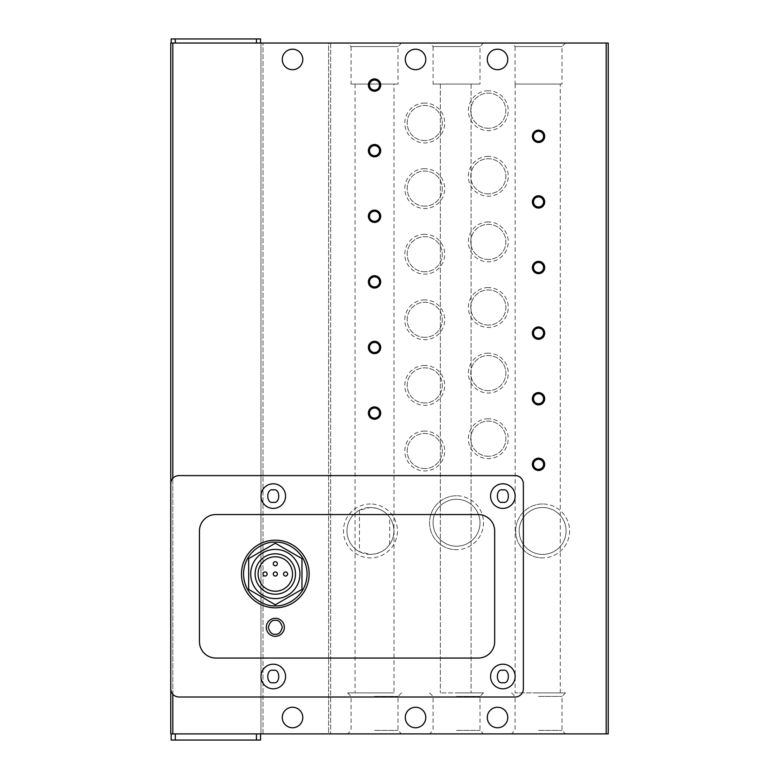 <?xml version="1.0" encoding="UTF-8"?>
<svg xmlns="http://www.w3.org/2000/svg" width="779" height="779" viewBox="0 0 779 779"><rect width="100%" height="100%" fill="white"/><g stroke="black" fill="none" stroke-linecap="round" stroke-linejoin="round"><path stroke-width="0.58" stroke-dasharray="3.9 2.92" d="M273.263 664.205A12.298 12.298 0 0 0 260.965 676.503A12.298 12.298 0 0 0 273.263 688.802A12.298 12.298 0 0 0 285.562 676.503A12.298 12.298 0 0 0 273.263 664.205M273.263 483.798A12.298 12.298 0 0 0 260.965 496.096A12.298 12.298 0 0 0 273.263 508.405A12.298 12.298 0 0 0 285.562 496.096A12.298 12.298 0 0 0 273.263 483.798M502.864 664.205A12.298 12.298 0 0 0 490.566 676.503A12.298 12.298 0 0 0 502.864 688.802A12.298 12.298 0 0 0 515.162 676.503A12.298 12.298 0 0 0 502.864 664.205M502.864 483.798A12.298 12.298 0 0 0 490.566 496.096A12.298 12.298 0 0 0 502.864 508.405A12.298 12.298 0 0 0 515.162 496.096A12.298 12.298 0 0 0 502.864 483.798M275.318 618.283A9.017 9.017 0 0 0 266.291 627.299A9.017 9.017 0 0 0 275.318 636.316A9.017 9.017 0 0 0 284.335 627.299A9.017 9.017 0 0 0 275.318 618.283M292.534 707.254A10.254 10.254 0 0 0 282.28 717.498A10.254 10.254 0 0 0 292.534 727.752A10.254 10.254 0 0 1 282.28 717.498A10.254 10.254 0 0 1 292.534 707.254A10.254 10.254 0 0 1 302.788 717.498A10.254 10.254 0 0 1 292.534 727.752A10.254 10.254 0 0 1 282.28 717.498A10.254 10.254 0 0 1 292.534 707.254A10.254 10.254 0 0 1 302.788 717.498A10.254 10.254 0 0 1 292.534 727.752A10.254 10.254 0 0 0 302.788 717.498A10.254 10.254 0 0 0 292.534 707.254M415.538 707.254A10.254 10.254 0 0 0 405.284 717.498A10.254 10.254 0 0 0 415.538 727.752A10.254 10.254 0 0 0 425.782 717.498A10.254 10.254 0 0 0 415.538 707.254M497.538 707.254A10.254 10.254 0 0 0 487.284 717.498A10.254 10.254 0 0 0 497.538 727.752A10.254 10.254 0 0 0 507.781 717.498A10.254 10.254 0 0 0 497.538 707.254M292.534 49.204A10.254 10.254 0 0 0 282.28 59.447A10.254 10.254 0 0 0 292.534 69.701A10.254 10.254 0 0 1 282.28 59.447A10.254 10.254 0 0 1 292.534 49.204A10.254 10.254 0 0 1 302.788 59.447A10.254 10.254 0 0 1 292.534 69.701A10.254 10.254 0 0 1 282.28 59.447A10.254 10.254 0 0 1 292.534 49.204A10.254 10.254 0 0 1 302.788 59.447A10.254 10.254 0 0 1 292.534 69.701A10.254 10.254 0 0 0 302.788 59.447A10.254 10.254 0 0 0 292.534 49.204M415.538 49.204A10.254 10.254 0 0 0 405.284 59.447A10.254 10.254 0 0 0 415.538 69.701A10.254 10.254 0 0 0 425.782 59.447A10.254 10.254 0 0 0 415.538 49.204M497.538 49.204A10.254 10.254 0 0 0 487.284 59.447A10.254 10.254 0 0 0 497.538 69.701A10.254 10.254 0 0 0 507.781 59.447A10.254 10.254 0 0 0 497.538 49.204M542.632 503.974A26.973 26.973 0 0 0 515.659 530.947A26.973 26.973 0 0 0 542.632 557.92A26.973 26.973 0 0 1 515.659 530.947A26.973 26.973 0 0 1 542.632 503.974A26.973 26.973 0 0 1 569.605 530.947A26.973 26.973 0 0 1 542.632 557.92A26.973 26.973 0 0 0 569.605 530.947A26.973 26.973 0 0 0 542.632 503.974M542.632 554.414A23.458 23.458 0 0 1 519.174 530.947A23.458 23.458 0 0 1 542.632 507.489A23.458 23.458 0 0 1 566.099 530.947A23.458 23.458 0 0 1 542.632 554.414A23.458 23.458 0 0 1 519.174 530.947A23.458 23.458 0 0 1 542.632 507.489A23.458 23.458 0 0 1 566.099 530.947A23.458 23.458 0 0 1 542.632 554.414M370.434 503.974A26.973 26.973 0 0 0 343.461 530.947A26.973 26.973 0 0 0 370.434 557.92A26.973 26.973 0 0 0 397.407 530.947A26.973 26.973 0 0 0 370.434 503.974M370.434 554.414A23.458 23.458 0 0 1 346.976 530.947A23.458 23.458 0 0 1 370.434 507.489C379.169 508.093 385.566 511.423 389.636 517.46A23.458 23.458 0 0 1 389.636 544.433C385.605 550.461 379.207 553.781 370.434 554.414L359.44 551.678A23.458 23.458 0 0 1 359.44 510.226L370.434 507.489A23.458 23.458 0 0 1 393.901 530.947A23.458 23.458 0 0 1 370.434 554.414M456.533 495.775A26.973 26.973 0 0 0 429.56 522.748A26.973 26.973 0 0 0 456.533 549.721A26.973 26.973 0 0 1 429.56 522.748A26.973 26.973 0 0 1 456.533 495.775A26.973 26.973 0 0 1 483.506 522.748A26.973 26.973 0 0 1 456.533 549.721A26.973 26.973 0 0 0 483.506 522.748A26.973 26.973 0 0 0 456.533 495.775M456.533 546.215A23.458 23.458 0 0 1 433.075 522.748A23.458 23.458 0 0 1 456.533 499.29A23.458 23.458 0 0 1 480 522.748A23.458 23.458 0 0 1 456.533 546.215A23.458 23.458 0 0 1 433.075 522.748A23.458 23.458 0 0 1 456.533 499.29A23.458 23.458 0 0 1 480 522.748A23.458 23.458 0 0 1 456.533 546.215M424.759 431.06A19.942 19.942 0 0 0 404.817 451.002A19.942 19.942 0 0 0 424.759 470.944A19.942 19.942 0 0 0 444.702 451.002A19.942 19.942 0 0 0 424.759 431.06M424.759 468.559A17.557 17.557 0 0 1 407.203 451.002A17.557 17.557 0 0 1 424.759 433.436A17.557 17.557 0 0 1 442.316 451.002A17.557 17.557 0 0 1 424.759 468.559A17.557 17.557 0 0 1 407.203 451.002A17.557 17.557 0 0 1 424.759 433.436A17.557 17.557 0 0 1 442.316 451.002A17.557 17.557 0 0 1 424.759 468.559M424.759 365.458A19.942 19.942 0 0 0 404.817 385.401A19.942 19.942 0 0 0 424.759 405.343A19.942 19.942 0 0 0 444.702 385.401A19.942 19.942 0 0 0 424.759 365.458M424.759 402.957A17.557 17.557 0 0 1 407.203 385.401A17.557 17.557 0 0 1 424.759 367.844A17.557 17.557 0 0 1 442.316 385.401A17.557 17.557 0 0 1 424.759 402.957A17.557 17.557 0 0 1 407.203 385.401A17.557 17.557 0 0 1 424.759 367.844A17.557 17.557 0 0 1 442.316 385.401A17.557 17.557 0 0 1 424.759 402.957M424.759 299.857A19.942 19.942 0 0 0 404.817 319.799A19.942 19.942 0 0 0 424.759 339.741A19.942 19.942 0 0 0 444.702 319.799A19.942 19.942 0 0 0 424.759 299.857M424.759 337.356A17.557 17.557 0 0 1 407.203 319.799A17.557 17.557 0 0 1 424.759 302.242A17.557 17.557 0 0 1 442.316 319.799A17.557 17.557 0 0 1 424.759 337.356A17.557 17.557 0 0 1 407.203 319.799A17.557 17.557 0 0 1 424.759 302.242A17.557 17.557 0 0 1 442.316 319.799A17.557 17.557 0 0 1 424.759 337.356M424.759 234.255A19.942 19.942 0 0 0 404.817 254.197A19.942 19.942 0 0 0 424.759 274.14A19.942 19.942 0 0 0 444.702 254.197A19.942 19.942 0 0 0 424.759 234.255M424.759 271.764A17.557 17.557 0 0 1 407.203 254.197A17.557 17.557 0 0 1 424.759 236.641A17.557 17.557 0 0 1 442.316 254.197A17.557 17.557 0 0 1 424.759 271.764A17.557 17.557 0 0 1 407.203 254.197A17.557 17.557 0 0 1 424.759 236.641A17.557 17.557 0 0 1 442.316 254.197A17.557 17.557 0 0 1 424.759 271.764M424.759 168.653A19.942 19.942 0 0 0 404.817 188.596A19.942 19.942 0 0 0 424.759 208.538A19.942 19.942 0 0 0 444.702 188.596A19.942 19.942 0 0 0 424.759 168.653M424.759 206.162A17.557 17.557 0 0 1 407.203 188.596A17.557 17.557 0 0 1 424.759 171.039A17.557 17.557 0 0 1 442.316 188.596A17.557 17.557 0 0 1 424.759 206.162A17.557 17.557 0 0 1 407.203 188.596A17.557 17.557 0 0 1 424.759 171.039A17.557 17.557 0 0 1 442.316 188.596A17.557 17.557 0 0 1 424.759 206.162M424.759 103.062A19.942 19.942 0 0 0 404.817 123.004A19.942 19.942 0 0 0 424.759 142.947A19.942 19.942 0 0 0 444.702 123.004A19.942 19.942 0 0 0 424.759 103.062M424.759 140.561A17.557 17.557 0 0 1 407.203 123.004A17.557 17.557 0 0 1 424.759 105.438A17.557 17.557 0 0 1 442.316 123.004A17.557 17.557 0 0 1 424.759 140.561A17.557 17.557 0 0 1 407.203 123.004A17.557 17.557 0 0 1 424.759 105.438A17.557 17.557 0 0 1 442.316 123.004A17.557 17.557 0 0 1 424.759 140.561M488.306 418.761A19.942 19.942 0 0 0 468.364 438.704A19.942 19.942 0 0 0 488.306 458.646A19.942 19.942 0 0 0 508.249 438.704A19.942 19.942 0 0 0 488.306 418.761M488.306 456.26A17.557 17.557 0 0 1 470.75 438.704A17.557 17.557 0 0 1 488.306 421.137A17.557 17.557 0 0 1 505.873 438.704A17.557 17.557 0 0 1 488.306 456.26A17.557 17.557 0 0 1 470.75 438.704A17.557 17.557 0 0 1 488.306 421.137A17.557 17.557 0 0 1 505.873 438.704A17.557 17.557 0 0 1 488.306 456.26M488.306 353.16A19.942 19.942 0 0 0 468.364 373.102A19.942 19.942 0 0 0 488.306 393.044A19.942 19.942 0 0 0 508.249 373.102A19.942 19.942 0 0 0 488.306 353.16M488.306 390.659A17.557 17.557 0 0 1 470.75 373.102A17.557 17.557 0 0 1 488.306 355.536A17.557 17.557 0 0 1 505.873 373.102A17.557 17.557 0 0 1 488.306 390.659A17.557 17.557 0 0 1 470.75 373.102A17.557 17.557 0 0 1 488.306 355.536A17.557 17.557 0 0 1 505.873 373.102A17.557 17.557 0 0 1 488.306 390.659M488.306 287.558A19.942 19.942 0 0 0 468.364 307.501A19.942 19.942 0 0 0 488.306 327.443A19.942 19.942 0 0 0 508.249 307.501A19.942 19.942 0 0 0 488.306 287.558M488.306 325.057A17.557 17.557 0 0 1 470.75 307.501A17.557 17.557 0 0 1 488.306 289.944A17.557 17.557 0 0 1 505.873 307.501A17.557 17.557 0 0 1 488.306 325.057A17.557 17.557 0 0 1 470.75 307.501A17.557 17.557 0 0 1 488.306 289.944A17.557 17.557 0 0 1 505.873 307.501A17.557 17.557 0 0 1 488.306 325.057M488.306 221.957A19.942 19.942 0 0 0 468.364 241.899A19.942 19.942 0 0 0 488.306 261.841A19.942 19.942 0 0 0 508.249 241.899A19.942 19.942 0 0 0 488.306 221.957M488.306 259.456A17.557 17.557 0 0 1 470.75 241.899A17.557 17.557 0 0 1 488.306 224.342A17.557 17.557 0 0 1 505.873 241.899A17.557 17.557 0 0 1 488.306 259.456A17.557 17.557 0 0 1 470.75 241.899A17.557 17.557 0 0 1 488.306 224.342A17.557 17.557 0 0 1 505.873 241.899A17.557 17.557 0 0 1 488.306 259.456M488.306 156.355A19.942 19.942 0 0 0 468.364 176.297A19.942 19.942 0 0 0 488.306 196.24A19.942 19.942 0 0 0 508.249 176.297A19.942 19.942 0 0 0 488.306 156.355M488.306 193.864A17.557 17.557 0 0 1 470.75 176.297A17.557 17.557 0 0 1 488.306 158.741A17.557 17.557 0 0 1 505.873 176.297A17.557 17.557 0 0 1 488.306 193.864A17.557 17.557 0 0 1 470.75 176.297A17.557 17.557 0 0 1 488.306 158.741A17.557 17.557 0 0 1 505.873 176.297A17.557 17.557 0 0 1 488.306 193.864M488.306 90.754A19.942 19.942 0 0 0 468.364 110.696A19.942 19.942 0 0 0 488.306 130.638A19.942 19.942 0 0 0 508.249 110.696A19.942 19.942 0 0 0 488.306 90.754M488.306 128.262A17.557 17.557 0 0 1 470.75 110.696A17.557 17.557 0 0 1 488.306 93.139A17.557 17.557 0 0 1 505.873 110.696A17.557 17.557 0 0 1 488.306 128.262A17.557 17.557 0 0 1 470.75 110.696A17.557 17.557 0 0 1 488.306 93.139A17.557 17.557 0 0 1 505.873 110.696A17.557 17.557 0 0 1 488.306 128.262M401.506 43.049L398.001 46.555L398.001 84.054L351.076 84.054L351.076 46.555L398.001 46.555L351.076 46.555L347.561 43.049L401.506 43.049L347.561 43.049M565.505 43.049L562 46.555L562 84.054L515.075 84.054L515.075 46.555L562 46.555L515.075 46.555L511.56 43.049L565.505 43.049L511.56 43.049M483.506 43.049L480 46.555L480 84.054L433.075 84.054L433.075 46.555L480 46.555L433.075 46.555L429.56 43.049L483.506 43.049L429.56 43.049M374.533 733.896L347.561 733.896L374.533 733.896M374.533 730.39L398.001 730.39L374.533 730.39M538.532 733.896L565.505 733.896L538.532 733.896M538.532 730.39L562 730.39L538.532 730.39M456.533 733.896L483.506 733.896L456.533 733.896M456.533 730.39L480 730.39L456.533 730.39M374.533 696.407L398.001 696.407L374.533 696.407M538.532 696.407L562 696.407L538.532 696.407M456.533 696.407L480 696.407L456.533 696.407M359.44 510.226L359.44 551.678M389.636 544.433L389.636 517.46M394.008 84.054L355.058 84.054L394.008 84.054L394.008 692.901L355.058 692.901L394.008 692.901M355.058 84.054L355.058 692.901M538.532 459.289A5.044 5.044 0 0 0 533.498 464.323A5.044 5.044 0 0 0 538.532 469.367A5.044 5.044 0 0 0 543.576 464.323A5.044 5.044 0 0 0 538.532 459.289M538.532 393.687A5.044 5.044 0 0 0 533.498 398.721A5.044 5.044 0 0 0 538.532 403.765A5.044 5.044 0 0 0 543.576 398.721A5.044 5.044 0 0 0 538.532 393.687M538.532 328.086A5.044 5.044 0 0 0 533.498 333.13A5.044 5.044 0 0 0 538.532 338.164A5.044 5.044 0 0 0 543.576 333.13A5.044 5.044 0 0 0 538.532 328.086M538.532 262.484A5.044 5.044 0 0 0 533.498 267.528A5.044 5.044 0 0 0 538.532 272.562A5.044 5.044 0 0 0 543.576 267.528A5.044 5.044 0 0 0 538.532 262.484M538.532 196.883A5.044 5.044 0 0 0 533.498 201.927A5.044 5.044 0 0 0 538.532 206.971A5.044 5.044 0 0 0 543.576 201.927A5.044 5.044 0 0 0 538.532 196.883M538.532 131.281A5.044 5.044 0 0 0 533.498 136.325A5.044 5.044 0 0 0 538.532 141.369A5.044 5.044 0 0 0 543.576 136.325A5.044 5.044 0 0 0 538.532 131.281M374.533 408.03A5.044 5.044 0 0 0 369.489 413.074A5.044 5.044 0 0 0 374.533 418.119A5.044 5.044 0 0 0 379.577 413.074A5.044 5.044 0 0 0 374.533 408.03M374.533 342.439A5.044 5.044 0 0 0 369.489 347.473A5.044 5.044 0 0 0 374.533 352.517A5.044 5.044 0 0 0 379.577 347.473A5.044 5.044 0 0 0 374.533 342.439M374.533 276.837A5.044 5.044 0 0 0 369.489 281.871A5.044 5.044 0 0 0 374.533 286.915A5.044 5.044 0 0 0 379.577 281.871A5.044 5.044 0 0 0 374.533 276.837M374.533 211.236A5.044 5.044 0 0 0 369.489 216.28A5.044 5.044 0 0 0 374.533 221.314A5.044 5.044 0 0 0 379.577 216.28A5.044 5.044 0 0 0 374.533 211.236M374.533 145.634A5.044 5.044 0 0 0 369.489 150.678A5.044 5.044 0 0 0 374.533 155.712A5.044 5.044 0 0 0 379.577 150.678A5.044 5.044 0 0 0 374.533 145.634M374.533 80.033A5.044 5.044 0 0 0 369.489 85.077A5.044 5.044 0 0 0 374.533 90.121A5.044 5.044 0 0 0 379.577 85.077A5.044 5.044 0 0 0 374.533 80.033M374.533 692.901L347.561 692.901L374.533 692.901M538.532 692.901L565.505 692.901L538.532 692.901M456.533 692.901L483.506 692.901L456.533 692.901M560.267 84.054L515.162 84.054L560.267 84.054L560.267 692.901L515.162 692.901L560.267 692.901M515.162 84.054L515.162 692.901M275.318 540.178A33.828 33.828 0 0 1 309.136 573.996A33.828 33.828 0 0 1 275.318 607.824A33.828 33.828 0 0 1 241.49 573.996A33.828 33.828 0 0 1 275.318 540.178M275.318 549.399A24.597 24.597 0 0 1 299.915 573.996A24.597 24.597 0 0 1 275.318 598.603A24.597 24.597 0 0 1 250.711 573.996A24.597 24.597 0 0 1 275.318 549.399M275.318 556.781A17.216 17.216 0 0 0 258.092 573.996A17.216 17.216 0 0 0 275.318 591.222A17.216 17.216 0 0 0 292.534 573.996A17.216 17.216 0 0 0 275.318 556.781M275.318 571.952A2.055 2.055 0 0 1 277.363 573.996A2.055 2.055 0 0 1 275.318 576.051A2.055 2.055 0 0 1 273.263 573.996A2.055 2.055 0 0 1 275.318 571.952M285.562 571.952A2.055 2.055 0 0 1 287.617 573.996A2.055 2.055 0 0 1 285.562 576.051A2.055 2.055 0 0 1 283.517 573.996A2.055 2.055 0 0 1 285.562 571.952M275.318 561.698A2.055 2.055 0 0 1 277.363 563.753A2.055 2.055 0 0 1 275.318 565.797A2.055 2.055 0 0 1 273.263 563.753A2.055 2.055 0 0 1 275.318 561.698M265.064 571.952A2.055 2.055 0 0 1 267.119 573.996A2.055 2.055 0 0 1 265.064 576.051A2.055 2.055 0 0 1 263.02 573.996A2.055 2.055 0 0 1 265.064 571.952M172.811 43.049L608.233 43.049L608.233 733.896L170.767 733.896L170.767 43.049L260.556 43.049L172.811 43.049L172.811 733.896L260.556 733.896L172.811 733.896M260.965 43.049L328.611 43.049L260.965 43.049L260.965 733.896L263.02 733.896L260.965 733.896L260.965 43.049M328.611 43.049L330.666 43.049L328.611 43.049L328.611 733.896L330.666 733.896L263.02 733.896L328.611 733.896L328.611 43.049M260.556 43.049L260.556 38.95L171.176 38.95L171.176 43.049M178.966 475.599A8.199 8.199 0 0 0 170.767 483.798L170.767 688.802A8.199 8.199 0 0 0 178.966 697.001L515.162 697.001A8.199 8.199 0 0 0 523.361 688.802L523.361 483.798A8.199 8.199 0 0 0 515.162 475.599L178.966 475.599M330.666 43.049L330.666 733.896L330.666 43.049M175.275 733.896L175.275 740.05L171.176 740.05L171.176 733.896M175.275 740.05L256.457 740.05L256.457 733.896M260.556 733.896L260.556 740.05L256.457 740.05M172.811 694.225L172.811 478.374M351.076 84.054L398.001 84.054M515.075 84.054L562 84.054M433.075 84.054L480 84.054M478.267 658.051L215.861 658.051A16.398 16.398 0 0 1 199.463 641.653L199.463 530.947A16.398 16.398 0 0 1 215.861 514.549L478.267 514.549A16.398 16.398 0 0 1 494.665 530.947L494.665 641.653A16.398 16.398 0 0 1 478.267 658.051M440.339 84.054L471.091 84.054L440.339 84.054L440.339 692.901L440.339 84.054M471.091 84.054L471.091 692.901L440.339 692.901L471.091 692.901L471.091 84.054M275.318 543.226L248.667 558.611L248.667 589.382L275.318 604.777L301.97 589.382L301.97 558.611L275.318 543.226M606.189 43.049L606.189 733.896M175.275 38.95L175.275 43.049M256.457 38.95L256.457 43.049M263.02 733.896L263.02 43.049L263.02 733.896M347.561 692.901L351.076 696.407L351.076 730.39L347.561 733.896M511.56 692.901L515.075 696.407L515.075 730.39L511.56 733.896M429.56 692.901L433.075 696.407L433.075 730.39L429.56 733.896M401.506 692.901L398.001 696.407L398.001 730.39L401.506 733.896M565.505 692.901L562 696.407L562 730.39L565.505 733.896M483.506 692.901L480 696.407L480 730.39L483.506 733.896"/><path stroke-width="1.17" d="M275.318 607.824A33.828 33.828 0 0 1 241.49 573.996A33.828 33.828 0 0 1 275.318 540.178A33.828 33.828 0 0 1 309.136 573.996A33.828 33.828 0 0 1 275.318 607.824A33.828 33.828 0 0 0 309.136 573.996A33.828 33.828 0 0 0 275.318 540.178M415.538 727.752A10.254 10.254 0 0 1 405.284 717.498A10.254 10.254 0 0 1 415.538 707.254A10.254 10.254 0 0 1 425.782 717.498A10.254 10.254 0 0 1 415.538 727.752M497.538 727.752A10.254 10.254 0 0 1 487.284 717.498A10.254 10.254 0 0 1 497.538 707.254A10.254 10.254 0 0 1 507.781 717.498A10.254 10.254 0 0 1 497.538 727.752M415.538 69.701A10.254 10.254 0 0 1 405.284 59.447A10.254 10.254 0 0 1 415.538 49.204A10.254 10.254 0 0 1 425.782 59.447A10.254 10.254 0 0 1 415.538 69.701M497.538 69.701A10.254 10.254 0 0 1 487.284 59.447A10.254 10.254 0 0 1 497.538 49.204A10.254 10.254 0 0 1 507.781 59.447A10.254 10.254 0 0 1 497.538 69.701M292.534 727.752A10.254 10.254 0 0 1 282.28 717.498A10.254 10.254 0 0 1 292.534 707.254A10.254 10.254 0 0 1 302.788 717.498A10.254 10.254 0 0 1 292.534 727.752M292.534 69.701A10.254 10.254 0 0 1 282.28 59.447A10.254 10.254 0 0 1 292.534 49.204A10.254 10.254 0 0 1 302.788 59.447A10.254 10.254 0 0 1 292.534 69.701M538.532 459.289A5.044 5.044 0 0 0 533.498 464.323A5.044 5.044 0 0 0 538.532 469.367A5.044 5.044 0 0 0 543.576 464.323A5.044 5.044 0 0 0 538.532 459.289M532.388 464.323A6.154 6.154 0 0 1 538.532 458.179A6.154 6.154 0 0 1 544.687 464.323A6.154 6.154 0 0 1 538.532 470.477A6.154 6.154 0 0 1 532.388 464.323M538.532 393.687A5.044 5.044 0 0 0 533.498 398.721A5.044 5.044 0 0 0 538.532 403.765A5.044 5.044 0 0 0 543.576 398.721A5.044 5.044 0 0 0 538.532 393.687M532.388 398.721A6.154 6.154 0 0 1 538.532 392.577A6.154 6.154 0 0 1 544.687 398.721A6.154 6.154 0 0 1 538.532 404.876A6.154 6.154 0 0 1 532.388 398.721M538.532 328.086A5.044 5.044 0 0 0 533.498 333.13A5.044 5.044 0 0 0 538.532 338.164A5.044 5.044 0 0 0 543.576 333.13A5.044 5.044 0 0 0 538.532 328.086M532.388 333.13A6.154 6.154 0 0 1 538.532 326.976A6.154 6.154 0 0 1 544.687 333.13A6.154 6.154 0 0 1 538.532 339.274A6.154 6.154 0 0 1 532.388 333.13M538.532 262.484A5.044 5.044 0 0 0 533.498 267.528A5.044 5.044 0 0 0 538.532 272.562A5.044 5.044 0 0 0 543.576 267.528A5.044 5.044 0 0 0 538.532 262.484M532.388 267.528A6.154 6.154 0 0 1 538.532 261.374A6.154 6.154 0 0 1 544.687 267.528A6.154 6.154 0 0 1 538.532 273.672A6.154 6.154 0 0 1 532.388 267.528M538.532 196.883A5.044 5.044 0 0 0 533.498 201.927A5.044 5.044 0 0 0 538.532 206.971A5.044 5.044 0 0 0 543.576 201.927A5.044 5.044 0 0 0 538.532 196.883M532.388 201.927A6.154 6.154 0 0 1 538.532 195.772A6.154 6.154 0 0 1 544.687 201.927A6.154 6.154 0 0 1 538.532 208.071A6.154 6.154 0 0 1 532.388 201.927M538.532 131.281A5.044 5.044 0 0 0 533.498 136.325A5.044 5.044 0 0 0 538.532 141.369A5.044 5.044 0 0 0 543.576 136.325A5.044 5.044 0 0 0 538.532 131.281M532.388 136.325A6.154 6.154 0 0 1 538.532 130.171A6.154 6.154 0 0 1 544.687 136.325A6.154 6.154 0 0 1 538.532 142.479A6.154 6.154 0 0 1 532.388 136.325M374.533 408.03A5.044 5.044 0 0 0 369.489 413.074A5.044 5.044 0 0 0 374.533 418.119A5.044 5.044 0 0 0 379.577 413.074A5.044 5.044 0 0 0 374.533 408.03M368.389 413.074A6.154 6.154 0 0 1 374.533 406.92A6.154 6.154 0 0 1 380.688 413.074A6.154 6.154 0 0 1 374.533 419.229A6.154 6.154 0 0 1 368.389 413.074M374.533 342.439A5.044 5.044 0 0 0 369.489 347.473A5.044 5.044 0 0 0 374.533 352.517A5.044 5.044 0 0 0 379.577 347.473A5.044 5.044 0 0 0 374.533 342.439M368.389 347.473A6.154 6.154 0 0 1 374.533 341.329A6.154 6.154 0 0 1 380.688 347.473A6.154 6.154 0 0 1 374.533 353.627A6.154 6.154 0 0 1 368.389 347.473M374.533 276.837A5.044 5.044 0 0 0 369.489 281.871A5.044 5.044 0 0 0 374.533 286.915A5.044 5.044 0 0 0 379.577 281.871A5.044 5.044 0 0 0 374.533 276.837M368.389 281.871A6.154 6.154 0 0 1 374.533 275.727A6.154 6.154 0 0 1 380.688 281.871A6.154 6.154 0 0 1 374.533 288.026A6.154 6.154 0 0 1 368.389 281.871M374.533 211.236A5.044 5.044 0 0 0 369.489 216.28A5.044 5.044 0 0 0 374.533 221.314A5.044 5.044 0 0 0 379.577 216.28A5.044 5.044 0 0 0 374.533 211.236M368.389 216.28A6.154 6.154 0 0 1 374.533 210.126A6.154 6.154 0 0 1 380.688 216.28A6.154 6.154 0 0 1 374.533 222.424A6.154 6.154 0 0 1 368.389 216.28M374.533 145.634A5.044 5.044 0 0 0 369.489 150.678A5.044 5.044 0 0 0 374.533 155.712A5.044 5.044 0 0 0 379.577 150.678A5.044 5.044 0 0 0 374.533 145.634M368.389 150.678A6.154 6.154 0 0 1 374.533 144.524A6.154 6.154 0 0 1 380.688 150.678A6.154 6.154 0 0 1 374.533 156.822A6.154 6.154 0 0 1 368.389 150.678M374.533 80.033A5.044 5.044 0 0 0 369.489 85.077A5.044 5.044 0 0 0 374.533 90.121A5.044 5.044 0 0 0 379.577 85.077A5.044 5.044 0 0 0 374.533 80.033M368.389 85.077A6.154 6.154 0 0 1 374.533 78.922A6.154 6.154 0 0 1 380.688 85.077A6.154 6.154 0 0 1 374.533 91.221A6.154 6.154 0 0 1 368.389 85.077M273.263 688.802A12.298 12.298 0 0 1 260.965 676.503A12.298 12.298 0 0 1 273.263 664.205A12.298 12.298 0 0 1 285.562 676.503A12.298 12.298 0 0 1 273.263 688.802M273.263 508.405A12.298 12.298 0 0 1 260.965 496.096A12.298 12.298 0 0 1 273.263 483.798A12.298 12.298 0 0 1 285.562 496.096A12.298 12.298 0 0 1 273.263 508.405M502.864 688.802A12.298 12.298 0 0 1 490.566 676.503A12.298 12.298 0 0 1 502.864 664.205A12.298 12.298 0 0 1 515.162 676.503A12.298 12.298 0 0 1 502.864 688.802M502.864 508.405A12.298 12.298 0 0 1 490.566 496.096A12.298 12.298 0 0 1 502.864 483.798A12.298 12.298 0 0 1 515.162 496.096A12.298 12.298 0 0 1 502.864 508.405M275.318 636.316A9.017 9.017 0 0 1 266.291 627.299A9.017 9.017 0 0 1 275.318 618.283A9.017 9.017 0 0 1 284.335 627.299A9.017 9.017 0 0 1 275.318 636.316M275.318 549.399A24.597 24.597 0 0 1 299.915 573.996A24.597 24.597 0 0 1 275.318 598.603A24.597 24.597 0 0 1 250.711 573.996A24.597 24.597 0 0 1 275.318 549.399M295.514 573.996A20.196 20.196 0 0 1 275.318 594.202A20.196 20.196 0 0 1 255.113 573.996A20.196 20.196 0 0 1 275.318 553.801A20.196 20.196 0 0 1 295.514 573.996M275.318 556.781A17.216 17.216 0 0 0 258.092 573.996A17.216 17.216 0 0 0 275.318 591.222A17.216 17.216 0 0 0 292.534 573.996A17.216 17.216 0 0 0 275.318 556.781M275.318 571.952A2.055 2.055 0 0 1 277.363 573.996A2.055 2.055 0 0 1 275.318 576.051A2.055 2.055 0 0 1 273.263 573.996A2.055 2.055 0 0 1 275.318 571.952M285.562 571.952A2.055 2.055 0 0 1 287.617 573.996A2.055 2.055 0 0 1 285.562 576.051A2.055 2.055 0 0 1 283.517 573.996A2.055 2.055 0 0 1 285.562 571.952M275.318 561.698A2.055 2.055 0 0 1 277.363 563.753A2.055 2.055 0 0 1 275.318 565.797A2.055 2.055 0 0 1 273.263 563.753A2.055 2.055 0 0 1 275.318 561.698M265.064 571.952A2.055 2.055 0 0 1 267.119 573.996A2.055 2.055 0 0 1 265.064 576.051A2.055 2.055 0 0 1 263.02 573.996A2.055 2.055 0 0 1 265.064 571.952M256.457 733.896L608.233 733.896L608.233 43.049L170.767 43.049L170.767 733.896L256.457 733.896L256.457 740.05L260.556 740.05L260.556 733.896M260.556 43.049L260.556 38.95L171.176 38.95L171.176 43.049M171.176 733.896L171.176 740.05L175.275 740.05L175.275 733.896M178.966 697.001L515.162 697.001A8.199 8.199 0 0 0 523.361 688.802L523.361 483.798A8.199 8.199 0 0 0 515.162 475.599L178.966 475.599A8.199 8.199 0 0 0 170.767 483.798L170.767 688.802A8.199 8.199 0 0 0 178.966 697.001M256.457 740.05L175.275 740.05M215.861 658.051A16.398 16.398 0 0 1 199.463 641.653L199.463 530.947A16.398 16.398 0 0 1 215.861 514.549L478.267 514.549A16.398 16.398 0 0 1 494.665 530.947L494.665 641.653A16.398 16.398 0 0 1 478.267 658.051L215.861 658.051M248.667 558.611L248.667 589.382L275.318 604.777L301.97 589.382L301.97 558.611L275.318 543.226L248.667 558.611M273.263 682.647C265.96 684.838 265.96 668.168 273.263 670.349C280.567 668.168 280.567 684.838 273.263 682.647M273.263 502.251C265.96 504.432 265.96 487.761 273.263 489.952C280.567 487.761 280.567 504.432 273.263 502.251M502.864 682.647C495.561 684.838 495.561 668.168 502.864 670.349C510.167 668.168 510.167 684.838 502.864 682.647M502.864 502.251C495.561 504.432 495.561 487.761 502.864 489.952C510.167 487.761 510.167 504.432 502.864 502.251M275.318 605.78C266.019 607.055 243.973 597.522 243.545 573.996C243.973 550.48 266.019 540.947 275.318 542.223C284.608 540.947 306.653 550.48 307.092 573.996C306.653 597.522 284.608 607.055 275.318 605.78M275.318 634.272C272.017 634.671 269.7 632.344 268.346 627.299C269.7 622.255 272.017 619.938 275.318 620.327C278.609 619.938 280.937 622.255 282.28 627.299C280.937 632.344 278.609 634.671 275.318 634.272M175.275 38.95L175.275 43.049M256.457 43.049L256.457 38.95M172.811 43.049L172.811 478.374M172.811 694.225L172.811 733.896M606.189 733.896L606.189 43.049"/></g></svg>
